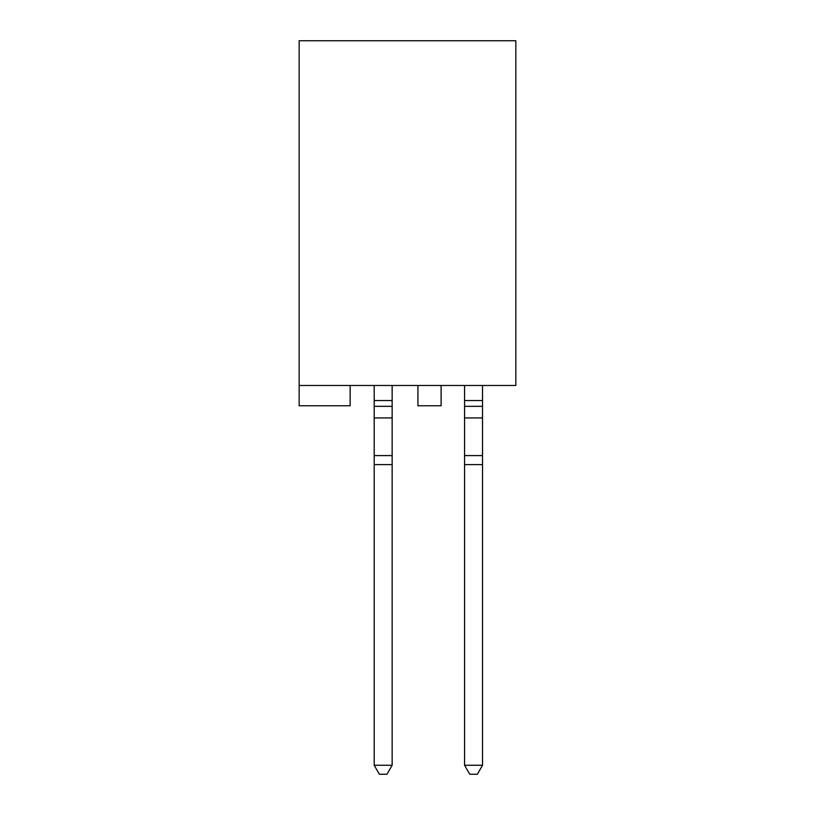 <?xml version="1.0" encoding="UTF-8"?>
<svg xmlns="http://www.w3.org/2000/svg" width="815" height="815" viewBox="0 0 815 815"><rect width="100%" height="100%" fill="white"/><g stroke="black" fill="none" stroke-linecap="round" stroke-linejoin="round"><path stroke-width="1.22" d="M350.144 385.485L350.144 405.758L299.156 405.758L299.156 40.75L515.844 40.75L515.844 385.485L299.156 385.485M417.932 385.485L417.932 405.758L441.109 405.758L441.109 385.485M477.346 774.25L482.531 765.265L464.57 765.265L469.756 774.25L477.346 774.25M464.57 385.485L464.57 765.265M482.531 385.485L482.531 400.552L464.57 400.552M482.531 400.552L482.531 406.339L464.57 406.339M482.531 406.339L482.531 417.932L464.57 417.932M482.531 417.932L482.531 455.585L464.57 455.585M482.531 455.585L482.531 464.621L464.57 464.621M482.531 464.621L482.531 765.265M386.962 774.25L392.147 765.265L374.187 765.265L379.372 774.25L386.962 774.25M374.187 385.485L374.187 765.265M392.147 385.485L392.147 400.552L374.187 400.552M392.147 400.552L392.147 406.339L374.187 406.339M392.147 406.339L392.147 417.932L374.187 417.932M392.147 417.932L392.147 455.585L374.187 455.585M392.147 455.585L392.147 464.621L374.187 464.621M392.147 464.621L392.147 765.265"/></g></svg>
